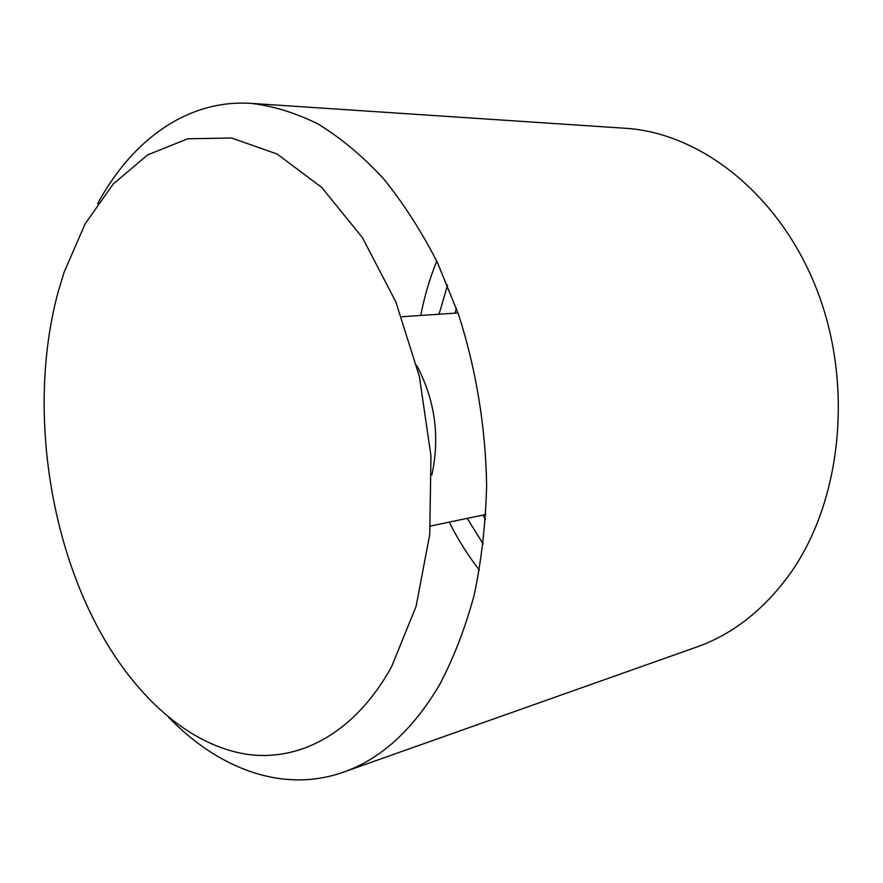 <?xml version="1.0" encoding="UTF-8"?>
<svg xmlns="http://www.w3.org/2000/svg" width="883" height="883" viewBox="0 0 883 883"><rect width="100%" height="100%" fill="white"/><g stroke="black" fill="none" stroke-linecap="round" stroke-linejoin="round"><path stroke-width="1.32" d="M97.616 203.763C131.611 140.728 186.799 99.183 251.147 103.388C273.266 105.971 295.595 112.858 318.112 124.028C340.507 137.726 362.107 155.706 382.913 177.969C402.968 202.571 421.136 230.761 437.438 262.527L458.332 313.884C475.959 368.343 485.683 427.118 486.621 485.197C485.672 523.531 481.533 560.109 474.204 594.932C465.186 628.232 453.586 658.288 439.392 685.087C412.538 730.197 380.529 759.237 343.355 772.183C282.549 793.64 218.167 768.574 168.399 717.095M251.147 103.388L625.032 128.256C700.175 132.704 779.557 194.039 816.742 289.436C853.971 384.69 841.62 501.147 790.307 573.376C764.082 609.712 732.835 634.281 696.566 647.073L343.355 772.183M64.073 272.328L85.066 224.017L113.167 184.05L147.726 154.845L187.715 138.786L231.556 138.002L277.141 154.039L321.765 187.483L362.383 237.571L395.849 301.909L419.381 376.467L430.97 455.97L429.734 534.535L416.07 606.444L391.478 666.963C354.469 733.751 298.62 762.437 245.342 754.049C191.854 745.053 142.218 702.283 106.567 642.934C47.572 544.392 28.035 402.725 58.168 291.887L64.073 272.328M416.743 365.496C435.065 400.176 440.098 436.699 431.842 475.043M479.37 570.12C467.88 555.297 457.836 539.292 449.237 522.129M420.738 315.463C424.381 296.6 429.712 278.487 436.765 261.103M483.211 544.049L467.195 518.365M439.05 314.227L447.515 285.165M485.484 519.524L482.968 515.054M455.131 313.134L456.345 308.167M458.012 312.946L401.644 316.754M485.793 514.469L430.507 526.047"/></g></svg>
